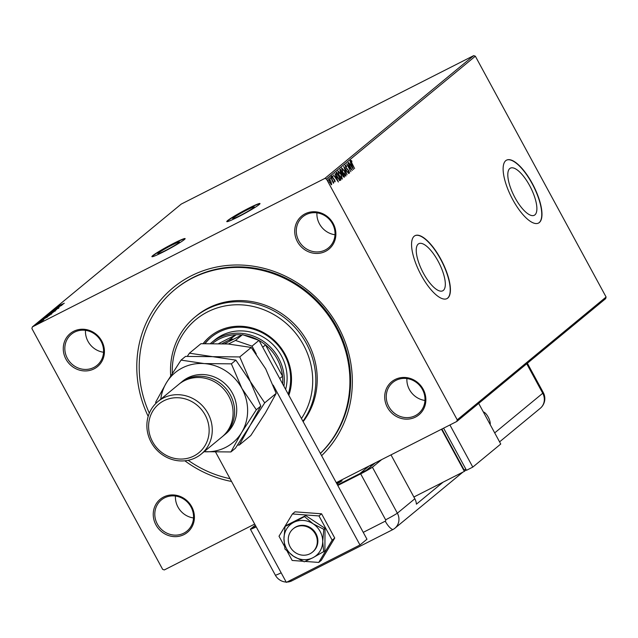 <?xml version="1.0" encoding="UTF-8"?>
<svg xmlns="http://www.w3.org/2000/svg" width="638" height="638" viewBox="0 0 638 638"><rect width="100%" height="100%" fill="white"/><g stroke="black" fill="none" stroke-linecap="round" stroke-linejoin="round"><path stroke-width="0.96" d="M158.399 253.047A12.266 0.901 -28.5 0 0 157.857 253.701A12.266 0.901 -28.5 0 0 167.124 249.681A12.266 0.901 -28.5 0 0 178.871 242.655A12.266 0.901 -28.5 0 0 179.414 242.001A12.266 0.901 -28.5 0 0 170.147 246.021A12.266 0.901 -28.5 0 0 158.399 253.047M233.269 217.997A12.266 0.901 -28.5 0 0 232.726 218.651A12.266 0.901 -28.5 0 0 241.993 214.623A12.266 0.901 -28.5 0 0 253.741 207.597A12.266 0.901 -28.5 0 0 254.283 206.943A12.266 0.901 -28.5 0 0 245.016 210.971A12.266 0.901 -28.5 0 0 233.269 217.997M227.606 220.589A18.909 1.388 -28.5 0 0 226.769 221.593A18.909 1.388 -28.5 0 0 241.06 215.397A18.909 1.388 -28.5 0 0 259.164 204.567A18.909 1.388 -28.5 0 0 260.001 203.554A18.909 1.388 -28.5 0 0 245.71 209.758A18.909 1.388 -28.5 0 0 227.606 220.589M259.993 203.705A18.909 1.388 -28.5 0 0 245.08 210.373A18.909 1.388 -28.5 0 0 227.726 220.804A18.909 1.388 -28.5 0 0 226.897 221.673M152.737 255.639A18.909 1.388 -28.5 0 0 151.9 256.651A18.909 1.388 -28.5 0 0 166.191 250.447A18.909 1.388 -28.5 0 0 184.294 239.617A18.909 1.388 -28.5 0 0 185.132 238.612A18.909 1.388 -28.5 0 0 170.84 244.817A18.909 1.388 -28.5 0 0 152.737 255.639M185.124 238.756A18.909 1.388 -28.5 0 0 170.218 245.431A18.909 1.388 -28.5 0 0 152.857 255.862A18.909 1.388 -28.5 0 0 152.027 256.723M148.191 416.359A112.176 104.68 50.5 0 1 193.729 274.627A112.176 104.68 50.5 0 1 338.196 326.664A112.176 104.68 50.5 0 1 321.608 455.676M320.396 453.443A109.656 102.327 -129.5 0 0 336.792 327.158A109.656 102.327 -129.5 0 0 175.482 289.03L174.78 289.604A109.656 102.327 50.5 0 1 336.09 327.733A109.656 102.327 50.5 0 1 320.364 453.379M387.394 407.379A21.429 19.993 50.5 0 1 395.081 379.522A21.429 19.993 50.5 0 1 423.161 389.22A21.429 19.993 50.5 0 1 415.474 417.085A21.429 19.993 50.5 0 1 387.394 407.379M422.46 389.467A20.169 18.821 -129.5 0 0 392.793 382.457A20.169 18.821 -129.5 0 0 388.789 406.558A20.169 18.821 -129.5 0 0 418.456 413.568A20.169 18.821 -129.5 0 0 422.46 389.467M155.943 524.875A21.429 19.993 50.5 0 1 163.631 497.01A21.429 19.993 50.5 0 1 191.711 506.716A21.429 19.993 50.5 0 1 184.023 534.572A21.429 19.993 50.5 0 1 155.943 524.875M191.009 506.963A20.169 18.821 -129.5 0 0 161.342 499.945A20.169 18.821 -129.5 0 0 157.339 524.053A20.169 18.821 -129.5 0 0 187.006 531.063A20.169 18.821 -129.5 0 0 191.009 506.963M65.969 359.17A21.429 19.993 50.5 0 1 73.657 331.305A21.429 19.993 50.5 0 1 101.737 341.011A21.429 19.993 50.5 0 1 94.049 368.868A21.429 19.993 50.5 0 1 65.969 359.17M101.035 341.258A20.169 18.821 -129.5 0 0 71.368 334.24A20.169 18.821 -129.5 0 0 67.373 358.349A20.169 18.821 -129.5 0 0 97.04 365.359A20.169 18.821 -129.5 0 0 101.035 341.258M297.42 241.674A21.429 19.993 50.5 0 1 305.108 213.818A21.429 19.993 50.5 0 1 333.188 223.515A21.429 19.993 50.5 0 1 325.5 251.372A21.429 19.993 50.5 0 1 297.42 241.674M332.486 223.763A20.169 18.821 -129.5 0 0 302.819 216.753A20.169 18.821 -129.5 0 0 298.823 240.853A20.169 18.821 -129.5 0 0 328.49 247.863A20.169 18.821 -129.5 0 0 332.486 223.763M529.668 185.666A26.421 9.299 63.1 0 0 510.384 168.153A26.421 9.299 63.1 0 0 515.018 197.748A26.421 9.299 63.1 0 0 534.301 215.269A26.421 9.299 63.1 0 0 529.668 185.666M438.107 261.197A26.421 9.299 63.1 0 0 418.823 243.684A26.421 9.299 63.1 0 0 423.457 273.287A26.421 9.299 63.1 0 0 442.74 290.8A26.421 9.299 63.1 0 0 438.107 261.197M440.778 259.068A35.289 12.417 63.1 0 0 415.019 235.669A35.289 12.417 63.1 0 0 421.208 275.209A35.289 12.417 63.1 0 0 446.967 298.608A35.289 12.417 63.1 0 0 440.778 259.068M446.863 298.656A35.289 12.417 63.1 0 0 440.563 259.172A35.289 12.417 63.1 0 0 414.915 235.725M532.331 183.529A35.289 12.417 63.1 0 0 506.572 160.13A35.289 12.417 63.1 0 0 512.769 199.678A35.289 12.417 63.1 0 0 538.528 223.069A35.289 12.417 63.1 0 0 532.331 183.529M538.416 223.125A35.289 12.417 63.1 0 0 532.124 183.64A35.289 12.417 63.1 0 0 506.468 160.186M175.45 496.045A20.169 18.821 -129.5 0 0 177.962 507.043A20.169 18.821 -129.5 0 0 193.521 517.952M316.926 212.853A20.169 18.821 -129.5 0 0 319.439 223.842A20.169 18.821 -129.5 0 0 334.998 234.752M406.9 378.557A20.169 18.821 -129.5 0 0 409.413 389.547A20.169 18.821 -129.5 0 0 424.972 400.457M85.476 330.34A20.169 18.821 -129.5 0 0 87.988 341.338A20.169 18.821 -129.5 0 0 103.547 352.248M40.13 322.541L34.843 325.157L40.417 322.334M41.422 321.337L36.884 323.506L42.459 320.619L41.223 321.424L41.669 321.719M41.534 321.281L42.036 320.994M43.855 319.494L38.32 322.294L43.902 319.431M43.217 319.901L42.642 320.061M38.998 321.943L39.66 321.735M42.579 319.04L50.426 314.67L42.291 319.096M46.702 315.403L54.063 311.671L46.837 315.658M49.995 312.692L58.146 308.306L51.758 311.799L56.543 309.621L49.995 312.692M54.262 309.175L61.814 305.275L54.262 309.175M57.755 306.471L64.286 303.233L58.305 306.041L57.962 306.95M475.342 56.2L326.473 179.015L324.822 178.441L32.355 326.911L181.224 204.096L473.691 55.626L475.342 56.2L606.1 297.021L605.645 298.664L456.776 421.479L336.258 482.655M324.822 178.441L473.691 55.626M63.002 304.294L54.828 308.704L57.643 307.133L58.329 306.567L56.423 307.388L63.002 304.294M52.125 311.113L59.087 307.588L51.359 311.504L53.736 310.172L52.125 311.113L52.316 311.607M58.377 308.042L57.651 308.242M52.611 311.695L55.586 310.475L50.761 313.226L47.826 314.422L52.635 311.735M48.974 314.694L51.949 313.481L44.189 317.421L48.998 314.741M47.89 316.767L39.708 321.177L42.523 319.606L43.209 319.032L41.31 319.853L47.89 316.767M38.224 322.668L38.647 322.413M37.873 322.852L37.427 323.059M36.789 323.857L37.203 323.602M36.43 324.04L35.983 324.248M34.436 325.795L34.851 325.539M34.077 325.986L33.639 326.185M254.682 524.069L164.309 569.941L162.658 569.375L31.9 328.554L32.355 326.911M331.624 184.661L329.447 182.229L328.554 178.752L330.827 181.088L331.672 184.637M330.747 177.093L333.81 182.739L333.172 182.069L333.347 183.266L330.747 177.093M335.125 181.79L334.368 181.264L334.551 180.171L332.518 177.85L332.031 175.889L332.829 176.335L332.685 177.667L334.719 179.988L335.141 181.782M334.216 180.69L334.783 181.08M333.004 176.949L332.422 176.566M336.162 172.619L336.736 172.148L340.931 179.884L340.564 180.187L339.831 180.387L337.271 177.165L336.162 172.619M340.134 179.398L340.142 180.402L340.564 180.187L339.831 180.387M344.041 177.26L340.501 172.22L339.879 169.548L340.373 169.15L344.568 176.886L344.137 177.22M343.667 166.43L348.643 173.52L344.664 168.312L347.048 174.836L343.667 166.43M347.933 162.913L352.32 170.49L347.965 165.736L350.908 171.654L346.705 163.926L351.052 168.663L347.933 162.913M350.748 160.305L351.69 160.816L351.921 161.486L351.179 161.095L352.001 163.304L354.608 168.599L351.769 163.384L350.788 160.282M326.473 179.015L457.231 419.836L606.1 297.021M353.508 169.509L348.492 162.451L350.294 164.548L350.98 163.982L350.095 161.127L353.468 169.525M345.11 164.955L346.578 166.191L346.633 166.709L345.549 165.736L345.924 167.331L348.97 170.928L349.512 173.097L348.324 172.172L348.212 171.574L349.082 172.3L348.795 171.12L345.724 167.475L345.15 164.931M349.058 172.308L348.643 172.523L349.082 172.3L349.185 173.058M345.852 176.064L342.845 172.707L341.577 167.866L344.711 171.12L345.924 176.032M342.215 179.063L339.209 175.713L337.941 170.864L341.075 174.118L342.287 179.039M338.395 181.982L333.379 174.916L335.181 177.021L335.867 176.455L334.974 173.6L338.355 181.997M331.281 177.324L331.832 177.922L331.13 176.63M331.824 177.922L331.321 177.404M329.838 178.512L330.388 179.111L329.686 177.819M330.38 179.111L329.878 178.592M327.485 180.458L328.036 181.048L327.334 179.764M328.028 181.056L327.525 180.538M231.546 481.459A112.176 104.68 50.5 0 1 184.861 460.803M456.776 421.479L457.231 419.836M350.326 160.513L351.69 160.816M350.804 164.126L351.139 164.939M350.565 165.401L352.479 167.658L351.331 164.843L350.541 165.362M351.331 164.843L350.804 165.274M350.844 168.775L351.067 169.182M344.999 165.178L345.605 165.713M345.7 174.916L345.692 176.064M341.466 168.001L342.407 168.639M344.719 175.394L345.469 175.251M343.037 172.555L345.565 175.195L344.52 171.279L342.016 168.655L342.821 172.659M345.094 175.442L345.565 175.195M339.998 169.453L340.405 170.202M341.992 173.121L342.399 173.871M342.59 175.657L344.145 177.093L344.568 176.886M341.314 173.416L342.175 172.97L340.612 170.099L339.839 170.657M343.228 176.67L343.659 176.455M343.284 176.654L343.954 176.248L342.606 173.767L342 174.15M342.088 174.062L342.51 173.847L342.797 175.546M340.469 172.18L342.08 173.05M339.974 170.49L340.397 170.274L340.684 172.069M342.064 177.914L342.048 179.063M337.829 171.008L338.762 171.638M341.075 178.401L341.832 178.249M339.4 175.554L341.928 178.201L340.883 174.278L338.379 171.654L339.185 175.665M341.458 178.449L341.928 178.201M336.362 172.459L336.768 173.201M340.509 180.099L340.931 179.884M340.142 180.402L339.408 180.602M339.017 179.756L340.309 179.246L336.976 173.097L336.378 173.879L337.462 177.005L339.528 179.573L340.19 179.35M336.976 173.097L335.955 174.094M335.979 174.078L336.378 173.879M335.692 176.598L336.027 177.412M335.452 177.866L337.366 180.123L336.218 177.316L335.428 177.835M336.218 177.316L335.692 177.747M331.608 176.104L332.829 176.335M333.148 178.784L333.546 178.584M333.124 178.799L333.77 179.382M334.711 181.12L334.83 181.686M331.313 183.465L331.313 184.813M328.442 178.919L329.088 179.406M330.787 184.159L331.289 183.943M329.631 182.069L331.353 183.911L330.636 181.24L328.937 179.445L329.415 182.181M330.899 184.143L331.353 183.911M58.473 306.679L61.216 305.211L58.505 306.726M50.976 313.114L54.908 310.762L55.147 311.2M54.876 310.961L48.592 314.032L48.735 314.59M48.592 314.032L50.952 313.067M52.978 312.453L50.761 313.41L50.777 314.063M51.534 313.242L52.93 312.365M50.665 313.481L51.503 313.194M49.557 314.223L47.268 315.18L47.148 315.946M47.938 315.116L49.525 314.159M47.053 315.355L47.914 315.068M47.34 316.121L51.271 313.76L51.511 314.207M51.231 313.968L44.947 317.03L45.099 317.588M44.947 317.03L47.316 316.073M49.485 315.212L43.113 318.665L49.565 315.355M43.36 319.152L46.095 317.676L43.384 319.199M37.14 324.216L39.819 322.589L40.058 323.035M39.803 322.748L35.505 324.822L35.68 325.34M35.505 324.822L37.108 324.168M301.447 418.536A73.107 68.218 -129.5 0 0 303.489 344.951A73.107 68.218 -129.5 0 0 223.388 306.28A73.107 68.218 -129.5 0 0 172.268 373.382M170.705 375.822A75.627 70.571 50.5 0 1 195.045 317.014A75.627 70.571 50.5 0 1 306.288 343.308A75.627 70.571 50.5 0 1 302.914 421.247M285.617 389.395A45.378 42.347 -129.5 0 0 281.39 355.837A45.378 42.347 -129.5 0 0 214.639 340.054L211.848 342.367A45.378 42.347 50.5 0 1 278.599 358.141A45.378 42.347 50.5 0 1 283.918 386.261M211.489 336.944A49.788 46.462 -129.5 0 0 205.125 343.579M204.878 343.579A49.788 46.462 50.5 0 1 211.138 337.231A49.788 46.462 50.5 0 1 284.373 354.545A49.788 46.462 50.5 0 1 288.177 394.109M288.831 395.297A51.048 47.635 -129.5 0 0 285.074 354.297A51.048 47.635 -129.5 0 0 209.982 336.545A51.048 47.635 -129.5 0 0 203.107 343.635M210.157 336.401A51.048 47.635 -129.5 0 0 203.243 343.635M230.039 478.683A109.656 102.327 50.5 0 1 188.186 460.293M303.146 421.67A75.627 70.571 -129.5 0 0 307.691 342.151A75.627 70.571 -129.5 0 0 196.44 315.858L195.045 317.014M149.324 413.185A109.656 102.327 50.5 0 1 174.78 289.604M282.626 383.885A44.118 41.167 -129.5 0 0 282.538 376.229A44.118 41.167 -129.5 0 0 277.195 358.963A44.118 41.167 -129.5 0 0 265.536 344.903A44.118 41.167 -129.5 0 0 259.068 340.485M241.946 334.942A44.118 41.167 -129.5 0 0 236.092 334.735L218.762 343.531M231.873 340.054A43.36 40.465 -129.5 0 0 228.867 340.174L236.092 334.735A44.118 41.167 -129.5 0 0 212.494 343.459M279.731 378.541L282.538 376.229L265.536 344.903L262.72 347.224M210.556 343.475A45.378 42.347 50.5 0 1 211.848 342.367M258.661 340.253A44.118 41.167 -129.5 0 0 244.115 335.229M228.867 340.174L222.048 343.635M230.709 339.169A44.118 41.167 50.5 0 1 233.612 339.177M336.641 483.357L342.112 480.797L336.984 483.995M369.019 466.027L359.792 473.643L337.51 484.952L372.417 467.231L381.644 459.623M371.021 466.378L370.439 465.309M290.162 546.91A15.129 14.116 -129.5 0 0 312.413 552.173A15.129 14.116 -129.5 0 0 315.411 534.094A15.129 14.116 -129.5 0 0 293.161 528.838A15.129 14.116 -129.5 0 0 290.162 546.91M224.584 343.754L242.488 334.671L259.004 340.373L366.97 539.222L359.984 544.988L286.342 582.374L215.652 452.19M228.46 344.01L235.502 340.437L242.488 334.671M259.004 340.373L252.018 346.139L256.301 354.026M273.176 385.113L359.984 544.988M252.018 346.139L235.502 340.437M305.124 561.424L318.737 562.429L332.151 540.171L318.992 515.935L292.419 513.957L279.013 536.223L284.476 546.295M287.156 551.232L292.172 560.459L302.978 561.265M318.737 562.429L321.321 560.3L334.735 538.033L321.576 513.797L295.003 511.828L292.419 513.957M332.151 540.171L334.735 538.033M318.992 515.935L321.576 513.797M312.413 552.173L312.971 551.71A15.129 14.116 -129.5 0 0 317.876 541.12A15.129 14.116 -129.5 0 0 309.35 527.076A15.129 14.116 -129.5 0 0 293.719 528.376L293.161 528.838M285.058 526.446L283.966 538.608L284.939 549.055L293.56 556.28L304.254 561.799L312.939 557.716L324.894 550.937L325.013 528.328L305.698 515.584L286.263 525.457L285.058 526.446L293.743 522.362A20.169 18.821 -129.5 0 0 283.966 538.608A20.169 18.821 -129.5 0 0 293.56 556.28A20.169 18.821 -129.5 0 0 312.939 557.716A20.169 18.821 -129.5 0 0 322.716 541.479L323.809 529.325L325.013 528.328M323.689 551.934L322.716 541.479A20.169 18.821 -129.5 0 0 313.122 523.806L304.493 516.581L305.698 515.584M323.809 529.325L313.122 523.806A20.169 18.821 -129.5 0 0 293.743 522.362L304.493 516.581M363.245 532.355L385.248 521.182A1.053 0.981 -129.5 0 0 385.623 519.81L360.677 473.859L337.789 485.478M360.677 473.859A12.601 0.925 -28.5 0 0 372.417 467.231L366.1 470.437L375.327 462.821M255.272 525.146L250.375 529.181L275.329 575.141L250.375 529.181L255.926 526.366L250.375 529.181A12.601 0.925 -28.5 0 0 256.205 526.876M390.998 454.87L414.836 498.772L397.362 513.191A12.601 11.763 -129.5 0 1 394.866 528.256A12.601 11.763 -129.5 0 1 392.841 529.58L291.845 580.843A12.601 11.763 -129.5 0 1 286.94 582.063A12.601 11.763 -129.5 0 0 291.845 580.843L392.841 529.58A12.601 11.763 -129.5 0 0 397.362 513.191L372.417 467.231L397.362 513.191A12.601 0.925 151.5 0 1 385.623 519.81M275.329 575.141A12.601 11.763 -129.5 0 0 286.167 582.055A12.601 11.763 -129.5 0 1 275.329 575.141A12.601 0.925 -28.5 0 0 281.159 572.828M414.836 498.772A12.601 11.763 50.5 0 1 416.407 504.18L443.043 482.2M483.333 411.965A7.56 2.664 -116.9 0 1 488.19 417.069A7.56 2.664 -116.9 0 1 490.167 424.549M466.226 469.839L464.376 471.37L441.496 429.238M441.895 429.031L464.129 469.983L465.836 469.113M464.376 471.37L413.879 497.01M373.405 463.802L373.358 464.448M443.601 428.17L466.482 470.302L472.79 467.104L500.75 444.032L478.691 403.399M449.918 424.964L472.79 467.104M201.225 454.073L223.587 435.618A34.029 31.756 -129.5 0 0 230.334 394.946A34.029 31.756 -129.5 0 0 180.275 383.119L157.913 401.565A34.029 31.756 50.5 0 1 207.972 413.4A34.029 31.756 50.5 0 1 201.225 454.073A34.029 31.756 50.5 0 1 151.158 442.238A34.029 31.756 50.5 0 1 157.913 401.565M152.57 441.743A31.509 29.404 -129.5 0 0 193.864 456.01A31.509 29.404 -129.5 0 0 205.173 415.043A31.509 29.404 -129.5 0 0 163.87 400.776A31.509 29.404 -129.5 0 0 152.57 441.743M237.527 445.101L239.298 445.037L250.782 435.563L265.432 412.858L276.182 393.375L264.706 402.849L250.287 381.492L239.768 356.929L251.252 347.455L265.663 368.804L276.182 393.375M239.298 445.037L250.056 425.546L264.706 402.849M239.768 356.929L212.653 356.666L189.43 353.189L200.914 343.715L228.029 343.978L251.252 347.455M189.43 353.189L187.309 356.339M204.08 451.712A45.378 42.347 -129.5 0 0 241.666 432.468L256.316 409.763L241.906 388.414L231.379 363.843L204.264 363.58L181.04 360.111L185.538 356.403L212.653 356.666L235.877 360.135L250.287 381.492L260.806 406.055L250.056 425.546L235.406 448.243L230.908 451.951L241.666 432.468A45.378 42.347 -129.5 0 0 241.906 388.414A45.378 42.347 -129.5 0 0 204.264 363.58A45.378 42.347 -129.5 0 0 166.39 382.808A45.378 42.347 -129.5 0 0 160.768 399.213M181.04 360.111L166.39 382.808L155.632 402.299L155.983 403.304M203.793 451.688L230.908 451.951M231.379 363.843L235.877 360.135M256.316 409.763L260.806 406.055M182.372 381.388L178.736 384.387A34.029 31.756 50.5 0 1 228.803 396.214A34.029 31.756 50.5 0 1 222.048 436.886L225.685 433.888M336.354 173.48L336.776 173.265M392.841 529.58A12.601 4.434 -116.9 0 1 385.248 521.182M291.845 580.843A12.601 4.434 -116.9 0 1 290.577 580.221M494.697 432.891L542.739 393.255L526.733 363.772M499.57 441.871L540.242 408.32A12.601 11.763 -129.5 0 0 542.739 393.255A12.601 0.925 151.5 0 0 543.297 392.585L527.363 363.245M181.344 382.274A34.029 31.756 50.5 0 1 232.431 393.215A34.029 31.756 50.5 0 1 224.616 434.733M341.92 173.161L341.497 173.376M339.934 179.517L339.52 179.733M334.767 181.088L334.344 181.304M58.369 307.923L58.608 308.369M43.209 319.813L43.448 320.252M38.966 321.975L39.205 322.421M394.866 528.256L462.909 472.12M540.242 408.32A12.601 12.601 0 0 0 543.297 392.585"/></g></svg>
